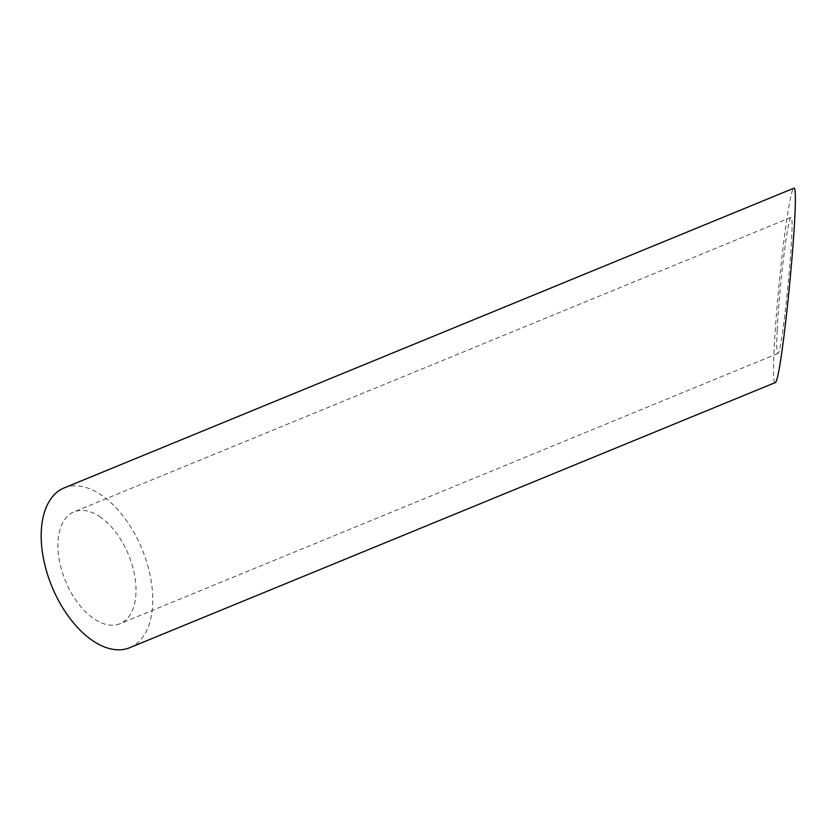 <?xml version="1.0" encoding="UTF-8"?>
<svg xmlns="http://www.w3.org/2000/svg" width="837" height="837" viewBox="0 0 837 837"><rect width="100%" height="100%" fill="white"/><g stroke="black" fill="none" stroke-linecap="round" stroke-linejoin="round"><path stroke-width="0.63" stroke-dasharray="4.18 3.14" d="M99.477 516.492A60.452 34.15 -112.3 0 1 134.475 574.58A60.452 34.15 -112.3 0 1 119.932 623.722A60.452 34.15 -112.3 0 1 65.37 580.773A60.452 34.15 -112.3 0 1 74.001 511.878A60.452 34.15 -112.3 0 1 99.477 516.492M777.196 330.165C778.452 303.235 783.066 257.482 786.864 234.161C788.569 223.605 789.908 218.028 790.86 217.453C796.196 212.106 782.553 354.731 777.845 353.507C776.684 353.538 776.464 345.765 777.196 330.165M64.156 487.919A86.357 48.787 -112.3 0 1 100.545 494.5A86.357 48.787 -112.3 0 1 150.555 577.488A86.357 48.787 -112.3 0 1 129.777 647.681M775.062 382.655C773.398 382.708 773.085 371.597 774.12 349.322C775.92 310.851 782.511 245.482 787.941 212.179C790.379 197.082 792.283 189.12 793.643 188.304M790.86 217.453L74.001 511.878M777.845 353.507L119.932 623.722"/><path stroke-width="1.26" d="M129.777 647.681A86.357 48.787 -112.3 0 1 51.831 586.339A86.357 48.787 -112.3 0 1 64.156 487.919L793.643 188.304C801.271 180.656 781.779 384.403 775.062 382.655L129.777 647.681"/></g></svg>

